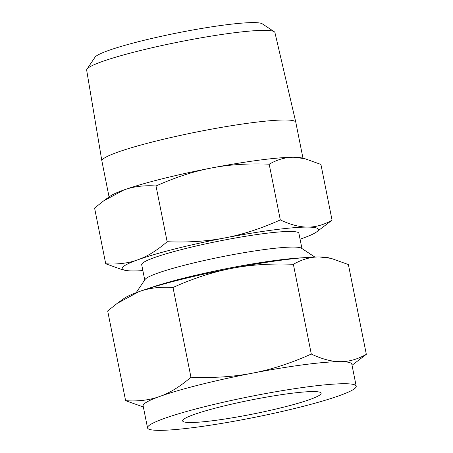 <?xml version="1.0" encoding="UTF-8"?>
<svg xmlns="http://www.w3.org/2000/svg" width="453" height="453" viewBox="0 0 453 453"><rect width="100%" height="100%" fill="white"/><g stroke="black" fill="none" stroke-linecap="round" stroke-linejoin="round"><path stroke-width="0.68" d="M136.138 292.712L145.062 279.473A80.153 8.018 -11.3 0 1 266.036 249.337A80.153 8.018 -11.3 0 1 301.46 248.221L314.784 257.01M144.739 279.948L141.698 264.722A80.153 8.018 -11.3 0 1 181.993 249.45A80.153 8.018 -11.3 0 1 262.916 233.72A80.153 8.018 -11.3 0 1 298.895 233.312L301.936 248.533M148.091 288.612A94.162 9.422 -11.3 0 1 276.217 260.333A94.162 9.422 -11.3 0 1 302.174 257.819M300.067 239.19A100.045 10.011 168.7 0 0 302.751 238.244A100.045 10.011 168.7 0 0 316.517 231.993A100.045 10.011 168.7 0 0 307.598 227.095A100.045 10.011 168.7 0 0 273.499 229.926A100.045 10.011 168.7 0 0 225.141 237.865A100.045 10.011 168.7 0 0 137.842 259.79A100.045 10.011 168.7 0 0 124.92 270.277A100.045 10.011 168.7 0 0 132.995 270.939A100.045 10.011 168.7 0 0 142.871 270.6M124.92 270.277L121.919 269.58L105.719 263.771C117.655 264.575 128.363 263.244 137.842 259.79C147.338 256.432 157.106 250.413 167.151 241.726C188.34 242.57 207.672 241.285 225.141 237.865C242.632 234.552 261.024 228.572 280.316 219.926C290.52 224.716 299.614 227.106 307.598 227.095C315.599 227.185 323.753 224.881 332.06 220.181L316.517 231.993M231.693 268.397A106.404 10.646 -11.3 0 1 283.119 259.948A106.404 10.646 -11.3 0 1 319.382 256.942A106.404 10.646 -11.3 0 1 327.972 257.644L331.166 258.386L319.382 256.942C310.877 256.845 302.202 259.297 293.368 264.297C270.826 263.397 250.271 264.762 231.693 268.397C213.091 271.925 193.533 278.284 173.006 287.474C160.311 286.624 148.924 288.034 138.845 291.709A106.404 10.646 -11.3 0 1 231.693 268.397M117.259 303.351L124.201 298.363A106.404 10.646 -11.3 0 1 138.845 291.709L117.259 303.351L107.672 310.928L125.611 400.684C138.307 401.534 149.694 400.124 159.773 396.449C169.875 392.881 180.266 386.471 190.945 377.23C213.482 378.13 234.042 376.766 252.621 373.13C271.217 369.603 290.781 363.244 311.302 354.053C322.157 359.144 331.822 361.687 340.311 361.675C348.821 361.771 357.491 359.32 366.33 354.32L352.032 365.282M332.06 220.181L320.922 164.439L304.722 158.635L293.646 157.27C285.645 157.185 277.491 159.49 269.184 164.19C247.989 163.34 228.657 164.626 211.189 168.046C193.703 171.359 175.311 177.338 156.013 185.985C144.077 185.181 133.369 186.511 123.89 189.966L103.59 200.911L94.581 208.035L105.719 263.771M156.013 185.985L167.151 241.726M269.184 164.19L280.316 219.926M366.33 354.32L348.391 264.563L331.166 258.386M103.59 200.911L110.119 196.223A100.045 10.011 -11.3 0 1 123.89 189.966A100.045 10.011 -11.3 0 1 211.189 168.046A100.045 10.011 -11.3 0 1 259.546 160.102A100.045 10.011 -11.3 0 1 293.646 157.27A100.045 10.011 -11.3 0 1 301.721 157.933L304.722 158.635M293.368 264.297L311.302 354.053M173.006 287.474L190.945 377.23M143.352 406.981L125.611 400.684M356.211 386.194L351.805 364.144A106.404 10.646 168.7 0 0 340.311 361.675A106.404 10.646 168.7 0 0 304.048 364.682A106.404 10.646 168.7 0 0 252.621 373.13A106.404 10.646 168.7 0 0 159.773 396.449A106.404 10.646 168.7 0 0 143.125 405.843L147.531 427.892A106.404 10.646 -11.3 0 1 201.024 407.615A106.404 10.646 -11.3 0 1 308.453 386.732A106.404 10.646 -11.3 0 1 356.211 386.194A106.404 10.646 -11.3 0 1 302.717 406.466A106.404 10.646 -11.3 0 1 195.294 427.349A106.404 10.646 -11.3 0 1 147.531 427.892M302.978 158.227L295.798 122.282A98.873 9.892 168.7 0 0 295.792 122.253A98.873 9.892 168.7 0 0 251.415 122.786A98.873 9.892 168.7 0 0 151.727 142.157A98.873 9.892 168.7 0 0 101.885 160.996A98.873 9.892 168.7 0 0 101.891 161.03L109.071 196.976M295.792 122.253L274.926 32.554A95.991 9.604 168.7 0 0 274.269 31.733A95.991 9.604 168.7 0 0 231.851 33.069A95.991 9.604 168.7 0 0 86.965 69.156A95.991 9.604 168.7 0 0 86.67 70.17L101.885 160.996M289.427 393.561A70.623 7.067 -11.3 0 1 321.126 393.204A70.623 7.067 -11.3 0 1 285.617 406.658A70.623 7.067 -11.3 0 1 214.32 420.52A70.623 7.067 -11.3 0 1 182.621 420.877A70.623 7.067 -11.3 0 1 218.125 407.423A70.623 7.067 -11.3 0 1 289.427 393.561M86.965 69.156L94.988 57.254A85.736 8.579 -11.3 0 1 224.394 25.023A85.736 8.579 -11.3 0 1 262.281 23.822L274.269 31.733"/></g></svg>

